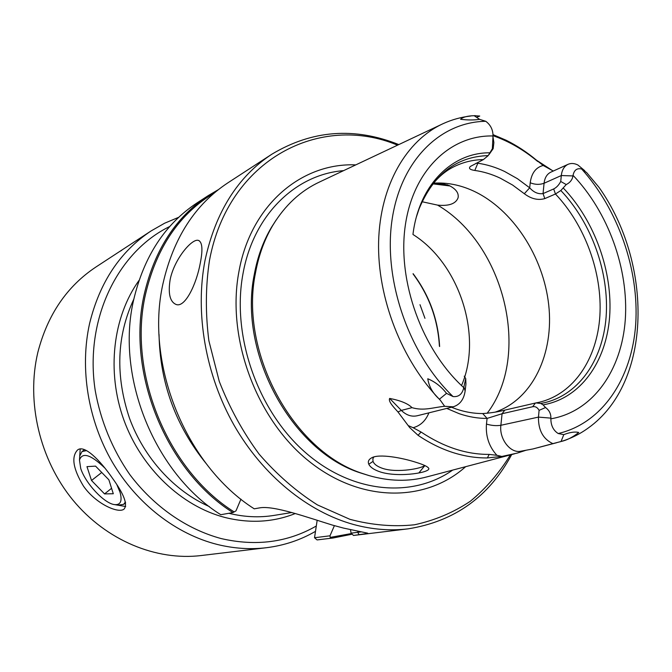<?xml version="1.0" encoding="UTF-8"?>
<svg xmlns="http://www.w3.org/2000/svg" width="672" height="672" viewBox="0 0 672 672"><rect width="100%" height="100%" fill="white"/><g stroke="black" fill="none" stroke-linecap="round" stroke-linejoin="round"><path stroke-width="1.01" d="M104.731 467.914C90.695 454.516 82.278 451.912 79.472 460.093L80.716 468.426C85.302 483.193 104.387 503.63 114.601 504.613C120.632 505.109 122.438 500.976 120.028 492.215L116.953 484.907M79.632 457.523L79.733 455.952L82.026 451.542L86.604 450.601M125.42 501.967L123.673 504.344L118.003 505.184M95.55 466.124L86.965 466.637L91.526 480.488L104.546 493.912L113.299 493.744L108.872 479.808L95.55 466.124M111.569 488.3L104.546 493.912M101.741 472.483L91.526 480.488M398.798 144.581C354.413 126.874 312.094 130.091 271.832 154.224L227.934 182.801C194.998 204.515 173.334 238.19 162.943 283.828C144.724 364.333 186.068 465.629 254.234 508.822L259.417 507.914C273.454 505.117 308.003 517.583 332.279 525.05L343.526 528.091L367.693 533.173M553.291 171.041L543.194 165.48L536.508 160.196C526.89 152.158 516.776 145.513 506.176 140.255L493.03 134.635M551.485 169.957L536.508 160.196M446.746 408.416L459.169 413.675C468.619 416.892 477.918 418.471 487.082 418.412L502.085 413.725L532.669 406.72C535.349 406.232 537.491 407.442 539.095 410.348L538.457 417.11L500.875 425.284C496.356 425.998 491.56 425.594 486.469 424.066C485.562 436.288 489.04 446.695 496.902 455.305L489.157 454.398C466.376 454.541 443.688 447.09 421.084 432.037L413.12 427.711C420.42 425.737 425.687 420.79 428.912 412.852M560.843 190.52L555.45 194.006L544.799 198.601L543.043 193.595L553.678 188.95C556.441 187.606 558.802 185.111 560.742 181.465L561.305 175.543L572.956 175.93C572.334 179.735 570.091 182.616 566.236 184.556L560.843 190.52C591.578 222.835 609.437 272.731 606.102 317.066C602.683 361.284 577.416 397.102 540.767 403.469L535.878 402.931L504.832 410.122C497.935 411.894 490.56 413.036 482.706 413.557C473.978 413.591 465.116 412.07 456.137 408.988L451.492 407.24M373.892 456.96L372.876 458.699L373.027 461.404C374.186 464.36 377.572 466.754 383.183 468.577C397.799 473.155 422.243 468.392 424.637 465.452M208.337 195.552L197.131 202.843C165.035 224.02 143.85 256.477 133.577 300.208C115.567 377.328 154.946 473.634 220.777 514.71L232.94 512.568C166.253 470.728 126.16 372.607 144.253 294.252C154.568 249.824 175.93 216.922 208.337 195.552L218.383 189.638M368.794 464.234C370.381 467.426 374.405 470.056 380.864 472.122C399.857 477.884 432.356 472.24 428.551 468.082L428.408 467.872C426.98 466.276 422.948 464.461 416.312 462.412C402.352 457.825 378.958 453.508 371.675 457.817C368.634 459.48 367.676 461.614 368.794 464.234L373.027 461.404M316.302 526.008C287.734 542.396 256.007 546.58 221.147 538.566C186.774 529.284 153.997 506.722 129.755 474.516C112.459 449.568 100.582 420.722 95.231 390.592C84.227 319.36 117.692 251.714 169.798 226.464M178.752 217.274L164.606 223.222L151.124 230.924C120.221 251.412 99.716 282.24 89.611 323.408C79.615 368.264 87.906 420.176 112.384 462.227C137.046 504.185 176.492 534.282 217.51 544.513C234.133 548.57 250.463 549.629 266.49 547.705L201.138 555.542C156.324 560.96 106.369 540.624 72.946 500.136C39.64 459.606 26.099 401.789 37.834 352.414C47.544 314.748 66.94 286.255 96.037 266.944L151.124 230.924M79.699 456.238L80.22 448.988M83.404 486.007C73.097 468.871 71.14 456.884 77.515 450.03C84.176 444.352 99.792 459.883 112.4 478.128C124.018 494.189 127.898 504.521 124.043 509.107C118.457 513.87 95.684 503.832 83.404 486.007M369.205 475.642L363.292 473.743C293.563 452.164 238.938 352.514 255.494 272.874C258.745 255.167 264.524 239.316 272.824 225.322C285.096 205.128 300.821 190.613 320.023 181.768L441.328 124.505M355.774 164.892C301.972 162.574 250.832 204.607 238.93 271.606C226.33 337.73 256.158 418.816 308.54 460.883C360.889 503.219 425.762 502.387 465.671 466.67M363.292 473.743L368.626 475.474C389.172 481.429 408.778 481.849 427.442 476.742L514.567 453.802M526.151 450.215L517.213 453.104L501.808 456.456L487.41 457.934C476.036 458.06 464.453 456.238 452.668 452.466C440.882 448.644 429.341 442.924 418.051 435.305L421.084 432.037M465.142 390.978L463.873 386.954L465.721 378.596L465.948 383.998L465.142 390.978C463.882 399.47 459.892 404.754 453.163 406.82L444.662 406.291C433.608 407.316 423.906 411.188 411.995 407.652C408.038 403.62 400.588 400.546 389.659 398.429C387.878 401.453 394.556 408.097 397.975 411.961L409.693 427.585L418.051 435.305M444.662 406.291L440.429 400.361C401.747 360.755 377.219 297.881 378.613 241.601C380.092 185.262 406.4 140.389 443.192 123.623C452.012 119.608 461.202 117.079 470.761 116.012M475.23 115.626L474.138 115.693L479.606 119.356C473.911 120.187 467.569 120.162 460.589 119.28C462.899 117.079 467.41 115.886 474.138 115.702L479.741 116.038L476.582 117.34M511.686 454.558C489.082 496.658 454.6 521.413 408.257 528.822L353.514 535.475L351.095 533.156L361.402 531.846M232.94 512.568L234.175 511.921C167.597 470.366 127.47 372.498 145.496 294.328C156.5 247.498 179.5 213.654 214.502 192.797M200.306 262.987C196.543 283.954 185.195 307.784 176.257 304.534C169.982 301.988 167.941 293.748 170.117 279.821C174.048 259.426 191.831 238.3 198.341 240.383C202.322 241.937 202.978 249.463 200.306 262.987M439.622 346.517C438.144 319.553 429.299 295.268 413.095 273.664M461.53 385.56C482.941 335.992 459.53 263.642 412.944 234.461M544.799 198.601C538.037 200.533 531.216 198.904 524.32 193.721L512.618 185.06L500.329 178.198C491.938 174.241 483.428 171.654 474.81 170.453L477.842 163.229L475.944 163.321M433.541 183.17C446.888 182.314 460.16 184.901 473.357 190.949C512.669 209.143 543.396 256.46 548.722 304.945C554.106 353.38 532.955 399.134 495.264 412.112M413.12 427.711L408.274 425.628M499.615 455.918L496.91 455.305M524.32 193.721L529.696 187.824L530.216 182.776C534.988 184.691 539.608 184.85 544.076 183.254C544.732 177.752 546.983 174.056 550.813 172.166L568.033 164.329C564.186 166.228 561.943 169.966 561.305 175.543L544.076 183.254L543.043 193.595C538.171 194.284 533.728 192.36 529.696 187.824L517.448 178.702L504.588 171.461C495.793 167.278 486.881 164.531 477.842 163.229L477.952 162.313M422.05 201.726L437.606 205.12C448.946 206.237 455.776 203.801 458.077 197.803C458.959 193.124 456.036 189.059 449.308 185.606L439.891 182.994M432.97 183.868L450.089 185.976M352.086 534.215L333.052 538.003L317.1 539.927L314.53 537.734L329.994 535.802L334.379 525.689M397.555 145.16C320.838 112.955 228.329 158.474 209.454 260.576C205.548 286.448 205.355 313.169 208.874 340.746L219.257 381.385C229.53 407.744 242.819 432.004 259.14 454.154C276.856 474.592 296.268 491.501 317.377 504.882L349.91 519.322C371.994 525.168 393.532 526.991 414.515 524.782C434.801 520.38 453.407 512.543 470.324 501.27C486.041 488.292 499.38 472.836 510.359 454.91M271.832 154.224C237.804 176.635 215.536 212.016 205.036 260.341C194.838 312.883 205.456 374.816 234.108 425.292C262.945 475.667 308.02 511.98 353.741 524.538C372.422 529.561 390.592 530.989 408.257 528.822M121.632 250.362L119.465 251.622M315.496 531.342C300.527 540.036 284.189 545.488 266.49 547.705M234.175 511.921L235.981 510.863L240.946 499.136M317.1 539.927L330.355 538.306L329.994 535.802M353.514 535.475L367.844 533.408M333.052 538.003L330.355 538.306M350.473 529.645L351.095 533.156M330.355 537.373L351.448 533.534M206.018 463.386C175.627 425.754 159.97 382.746 159.037 334.379M317.167 520.288L314.53 537.734M499.607 455.918L501.808 456.456M463.873 386.954L463.772 387.652C462.302 394.136 458.732 397.11 453.071 396.572L446.519 393.364C441.286 386.618 435.036 381.755 427.77 378.764C428.971 386.568 432.844 393.372 439.404 399.202L440.429 400.361M479.606 119.356L485.78 121.296C490.636 124.958 493.046 129.847 493.004 135.962L492.366 148.697L488.208 155.602L483.395 159.592L470.392 166.438C468.376 168.37 469.846 169.705 474.81 170.453M504.832 410.122L502.085 413.725L500.875 425.284C499.044 438.917 510.502 453.692 520.842 451.206L532.98 448.946L552.863 443.629C543.085 439.06 538.289 430.223 538.457 417.11L550.889 418.127L550.855 418.816C550.914 425.544 553.358 430.45 558.197 433.524L563.791 434.633C570.016 432.239 575.005 431.525 578.743 432.491C572.796 437.203 566.891 440.21 561.044 441.504L563.791 434.633M489.09 154.484L493.164 148.655L493.87 142.582L492.946 136.592M572.964 175.93L573.04 175.342C574.157 169.999 577.03 167.891 581.666 169.016L586.631 172.561L599.063 187.438M568.033 164.329C571.082 163.019 574.375 163.246 577.92 165.018L584.774 170.73M434.918 183.078L447.779 184.96M493.021 135.694C508.813 141.204 523.706 149.806 537.709 161.498M566.236 184.556L560.742 181.465M493.164 148.655L492.366 148.697M552.863 443.629L561.044 441.504M539.095 410.348L545.53 407.551C549.209 410.206 550.99 413.734 550.889 418.127M464.234 376.177L465.721 378.588M482.706 413.557L487.082 418.412L486.469 424.066M545.538 407.551L543.06 404.855L540.767 403.469M559.894 441.857C570.242 438.875 579.76 434.213 588.437 427.871C652.554 382.057 652.823 263.323 599.071 187.438M416.531 216.518L419.051 208.942C433.499 174.334 456.548 156.559 488.208 155.602M413.02 233.906C419.252 184.414 452.483 152.225 490.232 152.804M563.354 188.093C594.712 220.945 612.965 271.774 609.613 316.94C606.178 361.998 580.44 398.496 543.06 404.855M118.818 505.319L125.672 506.52M439.412 346.181C437.85 319.519 429.089 295.478 413.146 274.05M369.323 475.675L360.965 473.088C291.908 451.71 237.905 353.195 254.302 274.386C257.519 256.872 263.239 241.181 271.463 227.312L276.125 220.055M138.97 280.493C112.946 316.781 106.327 371.473 123.866 419.975C141.473 468.451 181.616 506.226 224.868 517.448C249.749 523.622 273.21 522.312 295.268 513.534M291.74 512.534L274.042 515.407C259.308 517.784 244.247 517.079 228.866 513.282M209.311 506.562C174.434 491.198 144.136 458.186 129.486 418.202C115.256 375.614 116.693 335.941 133.795 299.2M452.651 470.106C412.138 498.532 351.54 493.592 304.374 451.601C257.2 409.794 231.462 335.042 242.987 273.756C253.52 214.351 296.066 174.334 343.594 170.638M535.878 402.931L539.288 402.242C573.947 393.994 597.198 358.588 599.878 315.798C602.456 272.891 585.043 225.162 555.45 194.006L553.678 188.95M487.41 457.934L489.157 454.398M487.141 413.297C531.787 355.135 504.378 244.012 437.606 205.12M359.142 534.786L357.748 532.316L357.916 531.174M453.163 406.82L417.144 415.775C411.524 416.984 406.258 415.195 401.344 410.407L397.975 411.961M519.238 452.533L521.262 451.13M463.772 387.652C422.083 349.919 397.295 281.341 405.25 225.792C413.078 170.1 450.593 134.954 493.004 135.962M453.071 396.572C408.794 354.094 383.2 279.997 392.011 220.139C400.714 160.129 440.504 121.909 485.78 121.296M411.995 407.652L401.344 410.407L389.659 398.429M573.04 175.342C608.227 212.134 628.807 268.993 625.288 319.721C621.667 370.297 593.023 411.634 550.864 418.816M581.666 169.016C618.232 209.681 639.274 270.001 635.704 324.164C631.966 378.143 602.641 423.158 558.197 433.524M424.872 465.562L418.841 472.97M530.216 182.776C531.535 173.124 535.853 167.362 543.194 165.48M439.404 399.202L446.519 393.364M535.433 403.024L532.669 406.72M483.395 159.592C472.878 159.751 462.941 162.187 453.583 166.891C443.159 172.141 434.28 180.659 426.938 192.436M79.472 460.093L79.733 455.952M84.521 449.644L82.026 451.542M125.597 502.782L123.984 504.101M114.601 504.613L118.667 505.302M272.824 225.322L276.2 219.954M428.543 468.073L427.627 467.124M458.27 196.258L458.077 197.803M424.964 318.31L420 304.685M199.156 240.694L198.341 240.383M556.693 442.714L537.768 447.695"/></g></svg>
